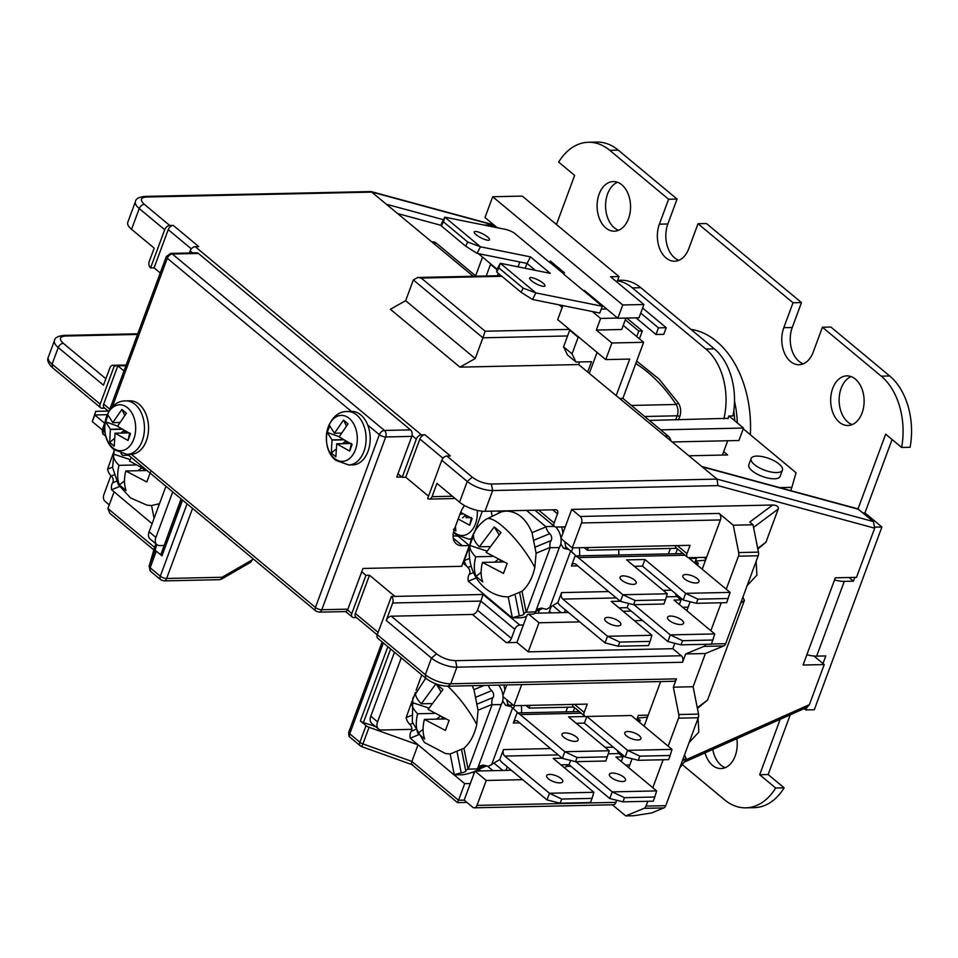 <?xml version="1.0" encoding="UTF-8"?>
<svg xmlns="http://www.w3.org/2000/svg" width="958" height="958" viewBox="0 0 958 958"><rect width="100%" height="100%" fill="white"/><g stroke="black" fill="none" stroke-linecap="round" stroke-linejoin="round"><path stroke-width="1.44" d="M477.24 510.398A22.98 15.484 88.7 0 1 470.486 531.834A22.98 15.484 88.7 0 1 454.451 532.528A22.98 15.484 88.7 0 1 453.613 531.786M458.199 518.973L469.695 525.235L472.15 518.601L460.666 512.338M455.421 526.481L455.876 530.948L453.445 529.199M468.929 517.679L469.911 517.655M466.678 517.751L466.031 517.763M462.546 517.823L465.528 515.308M463.265 513.991L460.008 514.099M462.965 513.811L460.103 513.847M469.695 525.235L471.396 517.619M349.227 418.383A22.98 15.484 88.7 0 1 355.442 449.709A22.98 15.484 88.7 0 1 334.426 458.379A22.98 15.484 88.7 0 1 328.211 427.052A22.98 15.484 88.7 0 1 349.227 418.383M348.676 464.965L352.772 464.881A26.728 18.01 -91.3 0 0 368.028 451.326A26.728 18.01 -91.3 0 0 367.525 424.526A26.728 18.01 -91.3 0 0 351.61 411.425L347.503 411.521A26.728 18.01 88.7 0 1 356.687 414.982A26.728 18.01 88.7 0 1 363.92 451.422A26.728 18.01 88.7 0 1 348.676 464.965L335.839 460.343C318.858 447.602 326.259 410.862 347.503 411.521M329.696 425.771L327.241 432.417L331.995 439.866L331.324 453.026L335.851 456.786L336.737 443.817L349.67 451.086L352.137 444.44L339.144 436.908L348.041 423.831L343.515 420.071L334.45 433.22L329.696 425.771M336.569 443.889L349.85 443.494M331.324 453.026L335.528 449.506M342.533 443.662L345.048 441.554A7.448 4.742 129.8 0 0 345.515 441.147M343.239 439.83L332.043 440.117M346.317 425.783L343.515 420.071M346.688 443.59L345.994 443.602M342.94 439.65L331.995 439.866M349.67 451.086L351.37 443.458M339.24 436.716L327.241 432.417M127.582 407.785A22.98 15.484 88.7 0 1 133.797 439.099A22.98 15.484 88.7 0 1 112.781 447.769A22.98 15.484 88.7 0 1 106.566 416.455A22.98 15.484 88.7 0 1 127.582 407.785M127.031 454.367L131.126 454.284A26.728 18.01 -91.3 0 0 146.382 440.728A26.728 18.01 -91.3 0 0 145.879 413.928A26.728 18.01 -91.3 0 0 129.965 400.827L125.857 400.911A26.728 18.01 88.7 0 1 135.042 404.384A26.728 18.01 88.7 0 1 142.275 440.812A26.728 18.01 88.7 0 1 127.031 454.367L114.194 449.733C97.213 437.004 104.614 400.264 125.857 400.911M108.05 415.173L105.596 421.807L110.35 429.256L109.679 442.416L114.206 446.189L115.092 433.208L128.025 440.476L130.492 433.83L117.499 426.31L126.396 413.233L121.87 409.461L112.805 422.61L108.05 415.173M114.924 433.279L128.204 432.896M109.679 442.416L113.882 438.908M120.888 433.064L123.402 430.956A7.448 4.742 129.8 0 0 123.869 430.549M121.594 429.232L110.398 429.519M124.672 415.185L121.87 409.461M125.043 432.98L124.348 433.004M121.295 429.052L110.35 429.256M128.025 440.476L129.725 432.86M117.595 426.106L105.596 421.807M425.699 678.192L412.814 698.166L412.335 721.985L424.454 742.486L445.53 753.563L450.152 753.982L463.947 748.282C470.21 742.749 474.473 734.834 476.749 724.511L478.03 710.213L473.947 689.64L472.174 685.688M534.815 567.519L536.109 553.221L532.025 532.648C525.966 518.553 517.32 511.368 506.099 511.093L501.752 511.704L486.185 519.224A43.577 11.436 52.8 0 1 501.968 525.81A43.577 11.436 -127.2 0 1 534.815 567.519C532.552 577.842 528.289 585.757 522.026 591.29L508.219 596.99L512.374 617.862A9.544 1.784 -11.2 0 1 519.32 615.922L515.26 595.493M476.114 234.698A8.598 2.155 -152.6 0 1 474.246 231.908A8.598 2.155 -152.6 0 1 479.635 232.483A8.598 2.155 -152.6 0 1 487.646 237.021A8.598 2.155 -152.6 0 1 489.514 239.811A8.598 2.155 -152.6 0 1 484.125 239.237A8.598 2.155 -152.6 0 1 476.114 234.698M531.534 280.802A8.598 2.155 -152.6 0 1 529.666 278.012A8.598 2.155 -152.6 0 1 535.055 278.586A8.598 2.155 -152.6 0 1 543.078 283.125A8.598 2.155 -152.6 0 1 544.934 285.915A8.598 2.155 -152.6 0 1 539.558 285.34A8.598 2.155 -152.6 0 1 531.534 280.802M776.663 472.569A16.705 6.239 -159.7 0 1 758.964 467.624A16.705 6.239 -159.7 0 1 751.096 458.535A16.705 6.239 -159.7 0 1 756.868 456.092A16.705 6.239 -159.7 0 1 774.579 461.038A16.705 6.239 -159.7 0 1 782.435 470.127A16.705 6.239 -159.7 0 1 776.663 472.569M782.435 470.127L780.135 476.354A16.705 6.239 -159.7 0 1 774.363 478.796A16.705 6.239 -159.7 0 1 756.664 473.851A16.705 6.239 -159.7 0 1 748.797 464.762L751.096 458.535M579.578 555.832A23.866 16.082 -91.3 0 0 579.243 547.736M736.81 738.678A24.824 16.729 88.7 0 1 735.193 755.97A24.824 16.729 88.7 0 1 721.027 768.555A24.824 16.729 88.7 0 1 705.04 752.868M725.242 767.657A24.824 16.729 88.7 0 1 712.764 749.419M852.141 424.598A24.824 16.729 88.7 0 1 841.148 388.265A24.824 16.729 88.7 0 1 851.099 376.578M862.092 412.922A24.824 16.729 88.7 0 1 847.926 425.508A24.824 16.729 88.7 0 1 833.149 413.341A24.824 16.729 88.7 0 1 832.682 388.457A24.824 16.729 88.7 0 1 846.848 375.871A24.824 16.729 88.7 0 1 861.625 388.026A24.824 16.729 88.7 0 1 862.092 412.922M628.532 218.604A24.824 16.729 88.7 0 1 614.365 231.189A24.824 16.729 88.7 0 1 599.588 219.023A24.824 16.729 88.7 0 1 599.121 194.139A24.824 16.729 88.7 0 1 613.288 181.553A24.824 16.729 88.7 0 1 628.065 193.708A24.824 16.729 88.7 0 1 628.532 218.604M618.581 230.291A24.824 16.729 88.7 0 1 607.588 193.947A24.824 16.729 88.7 0 1 617.539 182.259M685.82 574.525A8.598 3.209 -159.7 0 1 694.921 577.075A8.598 3.209 -159.7 0 1 698.969 581.745A8.598 3.209 -159.7 0 1 695.999 583.003A8.598 3.209 -159.7 0 1 686.886 580.464A8.598 3.209 -159.7 0 1 682.85 575.782A8.598 3.209 -159.7 0 1 685.82 574.525M623.047 575.902A8.598 3.209 -159.7 0 1 632.16 578.44A8.598 3.209 -159.7 0 1 636.196 583.111A8.598 3.209 -159.7 0 1 633.226 584.368A8.598 3.209 -159.7 0 1 624.125 581.829A8.598 3.209 -159.7 0 1 620.077 577.159A8.598 3.209 -159.7 0 1 623.047 575.902M670.456 616.066A8.598 3.209 -159.7 0 1 679.557 618.605A8.598 3.209 -159.7 0 1 683.605 623.275A8.598 3.209 -159.7 0 1 680.635 624.532A8.598 3.209 -159.7 0 1 671.522 621.993A8.598 3.209 -159.7 0 1 667.486 617.311A8.598 3.209 -159.7 0 1 670.456 616.066M607.683 617.431A8.598 3.209 -159.7 0 1 616.796 619.97A8.598 3.209 -159.7 0 1 620.832 624.652A8.598 3.209 -159.7 0 1 617.862 625.897A8.598 3.209 -159.7 0 1 608.761 623.359A8.598 3.209 -159.7 0 1 604.714 618.688A8.598 3.209 -159.7 0 1 607.683 617.431M612.378 773.046A8.598 3.209 -159.7 0 1 621.479 775.597A8.598 3.209 -159.7 0 1 625.526 780.267A8.598 3.209 -159.7 0 1 622.556 781.524A8.598 3.209 -159.7 0 1 613.455 778.986A8.598 3.209 -159.7 0 1 609.408 774.303A8.598 3.209 -159.7 0 1 612.378 773.046M549.617 774.423A8.598 3.209 -159.7 0 1 558.718 776.962A8.598 3.209 -159.7 0 1 562.765 781.632A8.598 3.209 -159.7 0 1 559.795 782.89A8.598 3.209 -159.7 0 1 550.694 780.351A8.598 3.209 -159.7 0 1 546.647 775.681A8.598 3.209 -159.7 0 1 549.617 774.423M521.499 712.824A23.866 16.082 -91.3 0 0 521.296 705.555M564.981 732.894A8.598 3.209 -159.7 0 1 574.082 735.433A8.598 3.209 -159.7 0 1 578.129 740.103A8.598 3.209 -159.7 0 1 575.159 741.36A8.598 3.209 -159.7 0 1 566.058 738.822A8.598 3.209 -159.7 0 1 562.011 734.139A8.598 3.209 -159.7 0 1 564.981 732.894M627.741 731.517A8.598 3.209 -159.7 0 1 636.842 734.056A8.598 3.209 -159.7 0 1 640.89 738.738A8.598 3.209 -159.7 0 1 637.92 739.983A8.598 3.209 -159.7 0 1 628.819 737.444A8.598 3.209 -159.7 0 1 624.772 732.774A8.598 3.209 -159.7 0 1 627.741 731.517M478.401 766.328L483.443 765.047A12.406 4.634 20.3 0 0 488.688 766.208L499.801 759.55A12.406 8.359 -91.3 0 0 502.327 762.736L546.994 799.906L549.461 793.26L504.782 756.09A4.778 3.221 88.7 0 1 503.489 749.575L499.801 759.55M517.009 713.027L513.32 723.003A4.778 3.221 88.7 0 1 516.039 720.584A4.778 3.221 88.7 0 1 517.679 721.194L562.358 758.365L564.813 751.719L520.146 714.56A12.406 8.359 -91.3 0 0 517.009 713.027L517.32 712.201L510.806 706.405A12.406 4.634 20.3 0 1 505.561 705.244L507.896 705.196L506.83 699.831M502.687 700.945L505.561 705.244M472.653 772.208L474.078 773.393M480.904 770.927L478.82 769.19L477.156 769.873M477.455 768.879A15.017 2.802 -11.2 0 1 477.527 769.058A15.017 2.802 -11.2 0 1 463.265 774.735L454.296 774.854A9.544 1.784 -11.2 0 1 461.241 772.902A4.778 0.886 168.8 0 0 465.875 771.082A4.778 0.886 168.8 0 0 465.851 771.01A9.544 1.784 -11.2 0 1 465.78 770.867A9.544 1.784 -11.2 0 1 468.091 769.166L477.455 768.879L501.262 704.525A15.017 10.73 67.6 0 0 498.639 685.102M536.48 609.336L541.51 608.055A12.406 4.634 20.3 0 0 546.755 609.228L557.879 602.558A12.406 8.359 -91.3 0 0 560.394 605.743L605.073 642.914L607.528 636.268L562.849 599.097A4.778 3.221 88.7 0 1 561.556 592.595L557.879 602.558M565.687 546.755L570.657 550.994L549.605 607.887M568.872 549.413A12.406 4.634 -159.7 0 1 563.639 548.251L565.962 548.204L564.717 541.593M560.765 543.952L563.639 548.251M538.671 510.135L554.119 522.972A4.778 3.042 -50.2 0 0 554.586 526.565A4.778 3.042 -50.2 0 0 556.107 527.056L556.191 527.487M519.32 615.922A4.778 0.886 -11.2 0 0 523.954 614.09A4.778 0.886 -11.2 0 0 523.918 614.018A9.544 1.784 -11.2 0 1 523.858 613.874A9.544 1.784 -11.2 0 1 526.17 612.174L535.534 611.887L559.34 547.545A15.017 10.73 67.6 0 0 555.796 527.044M526.493 616.545A15.017 2.802 -11.2 0 1 521.344 617.754L512.374 617.862M535.534 611.887A15.017 2.802 -11.2 0 1 535.594 612.066A15.017 2.802 -11.2 0 1 533.438 614.078L528.66 614.174L538.983 622.772L528.229 651.847L516.925 642.435L523.367 624.987L519.847 625.071A4.778 3.042 -50.2 0 0 514.781 629.298L511.404 638.435A4.778 3.042 -50.2 0 1 506.339 642.662L516.925 642.435M514.781 629.298L480.856 601.073L483.083 594.487L394.935 596.415L369.489 575.231L365.956 575.315L351.826 613.527A4.778 3.042 129.8 0 0 352.304 617.12A4.778 3.042 129.8 0 0 353.813 617.599L356.436 617.539M123.989 370.986L117.834 365.86L114.301 365.944L100.171 404.144A4.778 3.042 129.8 0 0 100.638 407.737A4.778 3.042 129.8 0 0 102.159 408.228L104.769 408.168M507.608 703.747L510.806 706.405M637.094 718.728L640.255 720.224L639.489 722.32M477.659 768.34L484.724 765.43M504.89 690.071L503.884 684.994M478.82 769.19L486.76 765.909M513.392 708.704L514.506 705.699M513.201 705.136L509.369 705.22M394.48 652.206L370.806 716.213L377.584 721.865A9.544 6.083 129.8 0 0 378.53 729.05A9.544 6.083 129.8 0 0 381.571 730.008L411.82 729.349M370.806 716.213A9.544 6.083 129.8 0 0 371.752 723.398L378.53 729.05M576.249 723.302L584.404 723.122L586.871 716.476L631.298 715.506L672.013 749.384L627.586 750.354L639.824 756.149L670.157 755.491L672.013 749.384M636.639 719.961L638.351 715.351L648.219 715.135L660.637 681.569M521.715 684.599L513.895 705.711L587.242 704.106L584.176 712.417A4.778 3.042 -50.2 0 0 584.643 716.009A4.778 3.042 -50.2 0 0 586.164 716.488L568.525 716.883L609.252 750.749L564.813 751.719L577.063 757.527L575.53 761.67L605.851 761.011L609.252 750.749M612.366 804.792L625.73 815.917L644.087 808.348L663.834 807.917A4.778 3.221 -91.3 0 0 665.75 805.666L698.274 717.734A4.778 3.221 -91.3 0 0 698.538 714.105L693.101 686.742L673.354 687.173L678.791 714.536A4.778 3.221 88.7 0 1 678.527 718.165L668.169 746.186M647.788 801.295L646.003 806.097A4.778 3.221 88.7 0 1 644.087 808.348M652.805 787.715L663.14 759.766M693.101 686.742L705.399 653.512L685.653 653.943L682.575 662.253L456.906 667.175A19.1 7.137 -159.7 0 1 431.483 658.074L425.34 674.683A19.1 7.137 20.3 0 0 450.763 683.784L676.432 678.863L673.354 687.173M676.432 678.863A4.778 3.221 88.7 0 1 673.702 681.282L448.033 686.215C439.902 685.94 432.489 683.305 425.819 678.276L377.751 638.291A4.778 3.042 129.8 0 1 377.272 634.699L391.403 596.487A4.778 3.221 88.7 0 1 392.696 602.989L386.242 620.437A4.778 3.042 129.8 0 1 391.307 616.21L436.549 653.847C442.333 658.122 448.679 660.397 455.613 660.673L456.906 667.175L450.763 683.784L448.033 686.203M648.219 715.135L644.135 726.188M632.088 758.748L628.771 767.717M522.685 779.668L486.245 780.471L477.024 805.391L615.958 802.361L616.724 800.277M615.958 802.361A4.778 3.221 88.7 0 1 613.24 804.78L474.306 807.81A4.778 3.221 88.7 0 1 472.665 807.187L464.187 800.134L458.535 800.253L457.708 801.978M192.57 508.423L166.644 578.476A4.778 3.221 88.7 0 1 163.926 580.895L219.37 579.686A4.778 3.221 -91.3 0 0 222.088 577.267A4.778 1.844 60 0 1 221.645 579.051L250.661 562.298L253.008 558.706M377.224 634.843L355.825 617.036A4.778 3.042 -50.2 0 1 355.358 613.443L369.489 575.231M394.935 596.415L391.403 596.487M108.829 411.545L104.171 407.665A4.778 3.042 -50.2 0 1 103.692 404.072L117.834 365.86L125.953 365.681M165.95 486.281L149.113 531.774L155.903 537.426A9.544 6.083 129.8 0 0 156.849 544.611A9.544 6.083 129.8 0 0 159.878 545.581L163.866 545.485M155.903 537.426L172.739 491.921M474.845 771.322L470.33 783.524L464.69 783.644L458.535 800.253L411.88 761.442C411.114 763.873 411.377 764.915 412.706 764.544M511.38 770.268L475.396 771.046M181.098 498.89L160.992 554.179A4.778 1.784 20.3 0 0 161.962 555.868L156.298 551.161A4.778 1.784 -159.7 0 1 155.34 549.473L156.753 544.527M417.808 744.749L369.058 727.29A4.778 1.784 -159.7 0 1 366.028 725.649L360.376 720.943A4.778 1.784 20.3 0 0 363.405 722.583L375.404 726.439M454.224 774.938L464.69 783.644M374.53 725.721L374.255 726.463M506.794 684.922L502.926 695.376M503.034 696.67L513.895 705.711M421.771 674.923L416.083 690.311M411.916 701.555L406.144 717.626A9.544 6.826 67.6 0 0 409.856 724.428A4.778 3.413 -112.4 0 1 411.221 731.289A9.544 6.826 67.6 0 0 410.228 738.199L454.104 774.938M501.262 704.525L492.101 704.729L468.294 769.082M476.294 697.017L491.67 690.67A9.544 6.826 -112.4 0 1 488.341 685.329M491.67 690.67A4.778 3.413 -112.4 0 1 493.035 697.532L477.563 703.902M478.03 710.213L492.041 704.441A9.544 6.826 -112.4 0 1 493.035 697.532M149.113 531.774A9.544 6.083 129.8 0 0 150.059 538.959L156.849 544.611M377.584 721.865L401.258 657.859M100.171 404.144L52.103 364.16L58.246 347.538L103.488 385.188L109.942 367.74A4.778 3.221 88.7 0 1 112.661 365.321A4.778 3.221 88.7 0 1 114.301 365.944M365.956 575.315L361.717 571.782L347.898 609.168A4.778 3.221 88.7 0 1 347.526 609.947L351.826 613.527M463.612 563.52L462.702 563.543M577.758 565.867L571.387 566.01L575.387 555.209L570.657 550.994M695.173 561.735L698.334 563.244L697.556 565.328M561.747 526.924L562.969 533.079M542.803 608.438L535.738 611.36M564.657 528.517L564.334 526.876M462.918 562.945L466.702 566.094M568.477 612.473L538.252 613.132L539.486 609.803M559.34 547.545L550.167 547.736L526.361 612.09M534.372 540.025L549.736 533.678A9.544 6.826 -112.4 0 1 546.024 526.876L526.517 510.398M549.736 533.678A4.778 3.413 -112.4 0 1 551.101 540.54L535.642 546.922M536.109 553.221L550.108 547.449A9.544 6.826 -112.4 0 1 551.101 540.54M554.383 526.397L545.964 526.577M642.555 620.509L634.4 620.688M579.794 621.886L538.983 622.772M631.25 611.096L623.083 611.276M538.252 613.132L534.863 613.204M523.367 624.987L527.139 614.808L528.66 614.174M482.329 511.213L474.15 533.319M469.995 544.575L464.211 560.634A9.544 6.826 67.6 0 0 467.923 567.435A4.778 3.413 -112.4 0 1 469.288 574.297A9.544 6.826 67.6 0 0 468.294 581.207L512.171 617.946M486.185 519.224C456.535 539.342 468.067 591.062 503.609 596.571L508.219 596.99M505.968 770.376L507.273 766.855M525.846 705.447L529.008 708.082L573.938 707.1M530.014 705.363L529.008 708.082M109.284 504.854L105.081 501.357A4.778 3.221 88.7 0 1 103.787 494.855L110.888 475.647M114.038 492.017L107.919 508.542L109.847 513.344L153.819 549.928M155.891 543.809L154.573 547.353L107.919 508.542M417.999 744.905L411.88 761.442L362.914 743.899L361.801 746.677L360.352 745.851A4.778 3.042 -50.2 0 1 359.885 742.258L349.742 733.828A4.778 1.784 -159.7 0 1 348.796 732.092L381.979 642.387L382.925 644.111L349.742 733.828A4.778 3.042 129.8 0 0 350.221 737.42L360.352 745.851M470.33 783.524L464.187 800.134M477.024 805.391A4.778 3.221 88.7 0 1 474.306 807.81M486.245 780.471L475.096 771.19M571.459 551.712L572.884 547.88M548.826 612.904L550.97 607.121M564.346 612.557L565.34 609.863M584.224 547.629L587.386 550.263L588.404 547.545M104.673 423.208L94.782 414.97L92.315 421.616L102.243 429.879M401.833 476.976L396.744 477.096L397.977 473.767L402.216 477.3L405.749 477.228L419.879 439.015A4.778 3.042 -50.2 0 1 424.945 434.788L421.412 434.86A4.778 3.042 129.8 0 0 416.347 439.087L412.048 435.519A4.778 3.221 -91.3 0 0 410.515 429.891L198.438 253.451A4.778 3.221 -91.3 0 0 196.797 252.828L170.704 253.403A4.778 3.221 88.7 0 1 172.344 254.014L384.421 430.453A4.778 3.221 88.7 0 1 385.715 436.956L321.804 609.731A4.778 3.221 88.7 0 1 319.074 612.15L345.167 611.587A4.778 3.221 -91.3 0 0 347.526 609.947M617.455 750.617A4.778 3.221 -91.3 0 0 619.024 753.587L608.318 753.826M647.464 717.195L637.345 718.069M675.534 593.637A4.778 3.221 -91.3 0 0 677.102 596.606L666.385 596.834M705.531 560.202L695.412 561.077M571.387 566.01A4.778 3.221 88.7 0 1 574.117 563.591A4.778 3.221 88.7 0 1 575.758 564.214L620.437 601.385L622.892 594.738L635.142 600.534L665.463 599.864L667.319 593.768L626.604 559.891L644.938 559.484L685.653 593.361L730.08 592.391L689.365 558.514L696.418 558.358L695.46 557.556M667.319 593.768L622.892 594.738L578.213 557.568A12.406 8.359 -91.3 0 0 575.075 556.047M528.229 651.847L672.803 648.686L674.803 643.285M686.838 610.725L688.167 607.156L682.695 607.276M663.834 807.917L651.68 812.935L633.897 815.737L625.73 815.917M565.795 764.724L567.723 766.328L570.98 766.256M625.586 765.071L629.789 764.975M567.723 766.328A4.778 3.042 129.8 0 0 564.501 767.849M586.871 716.476L627.586 750.354L625.131 757L638.291 760.305L668.624 759.646L670.157 755.491M584.404 723.122L625.131 757M572.549 704.429A4.778 3.042 129.8 0 0 573.339 706.597L584.643 716.009M684.431 762.077L807.319 707.184L809.39 704.645L824.227 664.565L803.067 665.02L835.328 577.806L856.488 577.351L874.678 528.181L873.421 521.571L857.733 508.806L701.879 466.486M482.473 562.418C480.605 569.818 480.7 576.345 482.76 581.973L475.97 576.321C473.911 570.74 473.815 564.226 475.695 556.778C471.516 552.55 469.564 548.766 469.839 545.437L473.527 535.474C473.24 538.779 475.18 542.551 479.371 546.802L494.244 526.924L501.034 532.564L486.161 552.455L507.165 563.46L503.477 573.423L482.473 562.418L503.489 561.963M436.177 683.904L442.967 689.556L428.094 709.435L449.098 720.44L445.41 730.415L424.406 719.41C422.538 726.811 422.634 733.325 424.693 738.965L417.904 733.313C415.844 727.733 415.748 721.218 417.616 713.758C413.437 709.543 411.485 705.759 411.772 702.43L415.461 692.454C415.161 695.759 417.113 699.544 421.304 703.795L435.279 684.742M556.107 527.056L565.268 526.852L561.005 538.396M113.319 453.134L107.547 469.192A9.544 6.826 67.6 0 0 111.26 476.006A4.778 3.413 -112.4 0 1 112.625 482.856A9.544 6.826 67.6 0 0 111.631 489.766L152.106 523.691M114.206 449.745L112.613 467.636L118.373 484.664L130.504 497.909L146.933 505.141L151.556 505.549L159.519 503.657M150.502 472.019L146.814 481.982L125.809 470.989C123.941 478.389 124.037 484.904 126.097 490.532L119.307 484.892C117.247 479.311 117.151 472.785 119.02 465.337C114.84 461.109 112.9 457.337 113.176 453.996L114.325 449.841M120.959 453.481L122.708 455.373L128.647 455.242M131.342 457.481L129.498 461.014L147.209 470.689M361.717 571.782L362.95 568.465L461.684 566.31L469.36 545.545L458.056 536.133L453.074 535.857M453.242 538.145L462.307 545.701L469.36 545.545M462.307 545.701A19.1 12.167 -50.2 0 1 456.236 543.761A19.1 12.167 -50.2 0 1 454.343 529.391L460.499 512.781A19.1 12.167 -50.2 0 1 464.546 505.549M412.048 435.519A4.778 3.221 88.7 0 1 411.808 436.393L397.977 473.767M506.339 642.662L472.414 614.437L391.307 616.21M472.414 614.437A4.778 3.042 129.8 0 0 477.467 610.21L511.404 638.435M392.696 602.989L480.856 601.073L477.467 610.21M156.298 551.161L150.155 567.771A4.778 3.042 129.8 0 0 150.634 571.363L149.089 566.37A4.778 4.431 16 0 1 149.185 566.082L155.34 549.473M154.406 547.94L149.185 566.082A4.778 1.784 -159.7 0 0 150.155 567.771L160.297 576.201L187.061 503.848M466.953 802.433L457.553 802.636L411.76 764.532M561.017 538.516L572.285 547.892L690.047 545.318L686.982 553.628A4.778 3.042 129.8 0 0 687.449 557.221A4.778 3.042 129.8 0 0 688.97 557.7L706.597 557.317L720.428 519.943L581.494 522.972A4.778 3.221 -91.3 0 0 580.201 516.47L719.135 513.428L733.277 525.2L738.702 552.562L758.449 552.131L753.024 524.768L749.767 522.05L772.663 505.022L571.722 509.405L580.201 516.47M618.748 549.581A28.644 19.304 -91.3 0 0 618.988 554.969M587.386 550.263L676.743 548.311M687.449 557.221L676.144 547.808A4.778 3.042 -50.2 0 1 675.354 545.641M672.803 648.686L681.282 655.751A4.778 3.221 88.7 0 1 682.575 662.253M107.224 414.694L94.782 414.97L95.716 411.353L92.315 421.616M63.312 343.311A4.778 3.042 -50.2 0 0 58.246 347.538A19.1 7.137 -159.7 0 1 54.438 340.617C54.738 337.815 57.851 336.078 63.767 335.408A4.778 3.221 -91.3 0 1 65.407 336.03C59.48 336.581 58.785 339.012 63.312 343.311L105.871 378.733M560.885 764.831L569.04 764.652L609.767 798.529L622.928 801.834L653.26 801.175L654.793 797.02L624.472 797.679L612.222 791.883L575.902 761.67M561.699 799.056L560.167 803.211L590.487 802.541L592.032 798.385L561.699 799.056L549.461 793.26L593.888 792.29L553.173 758.413L562.178 758.209M546.994 799.906L560.167 803.211M609.767 798.529L612.222 791.883L656.649 790.913L615.934 757.036L622.987 756.88L619.024 753.587M621.287 761.49L622.987 756.88M698.071 718.284L698.813 732.128L689.089 742.57M647.871 716.081L646.782 715.171M562.358 758.365L575.53 761.67M618.964 607.839L627.119 607.659L667.834 641.537L681.006 644.842L711.327 644.183L712.86 640.028L682.539 640.698L670.289 634.891L633.968 604.678M619.778 642.064L618.233 646.219L648.566 645.56L650.099 641.405L619.778 642.064L607.528 636.268L651.955 635.298L611.24 601.42L620.245 601.229M605.073 642.914L618.233 646.219M667.834 641.537L670.289 634.891L714.716 633.921L674.001 600.055L681.054 599.9L677.102 596.606M679.354 604.498L681.054 599.9M756.149 561.292L756.892 575.147L747.168 585.589M705.95 559.089L703.89 557.376M694.718 562.969L696.418 558.358M634.328 566.31L642.483 566.13L683.198 600.007L696.37 603.312L726.691 602.654L730.08 592.391M620.437 601.385L633.597 604.69L635.142 600.534M706.597 557.317L702.202 569.196M690.167 601.756L688.167 607.156M685.653 653.943L704.01 646.375A4.778 3.221 88.7 0 0 705.854 644.303M710.872 630.723L721.218 602.774M726.236 589.194L738.45 556.191A4.778 3.221 -91.3 0 0 738.702 552.562M719.135 513.428A4.778 3.221 88.7 0 1 720.428 519.943M678.432 597.708L680.384 597.672M742.881 597.157L744.426 600.391L707.555 700.07L697.412 708.429M705.399 653.512L723.757 645.943A4.778 3.221 -91.3 0 0 725.673 643.692L758.197 555.76A4.778 3.221 -91.3 0 0 758.449 552.131M621.323 755.503L623.275 755.467M679.677 768.017L685.126 760.82L686.048 758.209L684.503 754.988M424.945 434.788L450.392 455.96L446.859 456.032A4.778 3.042 129.8 0 0 441.794 460.259L427.663 498.471A4.778 3.221 88.7 0 0 429.304 499.094A4.778 3.221 88.7 0 0 432.034 496.675L436.944 483.383L459.565 502.196A19.1 7.137 20.3 0 0 484.976 511.309L555.508 509.764A4.778 3.042 -50.2 0 1 557.017 510.243A4.778 3.042 -50.2 0 1 557.496 513.835L552.67 509.824M554.119 522.972L557.496 513.835M565.268 526.852L571.722 509.405M757.85 549.078L765.933 542.24L778.231 509.021C778.698 506.531 776.842 505.189 772.663 505.022M675.641 553.736L677.438 548.886M573.147 711.698L574.632 707.675M577.063 757.527L607.384 756.856M639.824 756.149L638.291 760.305M567.591 707.244L565.891 711.854M473.24 276.263L371.069 191.564L144.766 196.402L146.406 197.025C140.479 197.588 139.784 200.006 144.311 204.317L169.758 225.489L173.278 225.405A4.778 3.042 129.8 0 0 168.225 229.645L191.325 248.864M475.611 275.844L436.261 243.104A9.544 6.431 -91.3 0 0 432.98 241.859L431.914 241.883M670.983 440.788A9.544 6.431 -91.3 0 0 668.121 436.01L622.88 398.372L643.62 342.305L623.251 325.361M874.678 528.181L717.937 485.622L717.039 479.108L578.632 364.555L459.936 367.142L390.373 309.266L405.653 300.704L475.216 358.567L482.904 337.803L413.341 279.928L405.653 300.704M806.875 654.709A19.1 7.137 20.3 0 0 816.647 656.134L825.82 655.931L822.994 663.547M854.871 577.387L853.47 581.183L844.297 581.374A19.1 7.137 -159.7 0 1 834.538 579.961M853.47 581.183L849.063 577.506M824.227 664.565L813.977 656.038M119.307 484.892L124.468 480.964M137.952 470.713L141.461 468.055M119.02 465.337L135.689 464.977M130.192 459.612L113.176 453.996M146.825 470.522L125.809 470.989M475.97 576.321L481.144 572.393M494.615 562.154L498.124 559.496M475.695 556.778L492.352 556.406M486.868 551.042L469.839 545.437M479.371 546.802L489.394 546.587M498.962 534.552L494.244 526.924M417.904 733.313L423.065 729.385M436.549 719.147L440.045 716.476M417.616 713.758L434.273 713.399M428.789 708.034L411.772 702.43M421.304 703.795L431.328 703.579M440.884 691.544L436.225 683.976M445.422 718.955L424.406 719.41M131.569 229.309L139.245 208.545A19.1 7.137 -159.7 0 1 135.437 201.611L127.761 222.376A19.1 7.137 20.3 0 0 131.569 229.309L154.19 248.134L149.268 261.414A4.778 3.221 88.7 0 0 150.562 267.929L154.082 267.845L160.249 272.97M405.749 477.228L428.513 496.172M572.285 547.892L581.494 522.972M173.278 225.405L198.737 246.577L195.204 246.661A4.778 3.042 129.8 0 0 190.139 250.888L189.361 252.996M416.347 439.087L402.216 477.3M670.408 548.455L668.397 553.892M108.278 411.09L95.716 411.353M570.609 760.436L569.04 764.652M592.032 798.385L593.888 792.29M654.793 797.02L656.649 790.913M628.676 603.444L627.119 607.659M650.099 641.405L651.955 635.298M712.86 640.028L714.716 633.921M644.938 559.484L642.483 566.13M683.198 600.007L685.653 593.361L697.903 599.157L728.224 598.499M633.597 604.69L663.93 604.019L665.463 599.864M733.277 525.2L753.024 524.768M446.859 456.032L472.306 477.204C478.09 481.479 484.449 483.754 491.37 484.029L492.663 490.532L484.976 511.309M478.365 253.631L491.226 264.324L490.52 264.348L486.209 275.988M493.825 224.855L484.113 225.07M482.545 257.115L475.479 276.215M690.874 329.336A96.363 64.94 88.7 0 1 750.342 434.716M682.347 764.688L724.535 799.786A62.054 41.817 88.7 0 0 745.863 807.834L754.317 807.654A62.054 41.817 -91.3 0 0 784.123 787.823L768.148 774.531L790.242 714.812M780.183 719.302L759.682 774.723L775.657 788.015A62.054 41.817 88.7 0 1 745.863 807.834M804.217 708.573L805.846 709.926L814.3 709.746L881.899 526.996L864.942 512.889L892.078 439.506M806.768 707.435L805.846 709.926M901.634 447.446L910.1 447.266A62.054 41.817 -91.3 0 0 889.695 375.979L830.885 327.049L822.419 327.229L881.228 376.159A62.054 41.817 88.7 0 1 901.634 447.446L885.659 434.166L858.021 508.902M822.419 327.229L813.198 352.149A24.824 16.729 88.7 0 1 799.044 364.735A24.824 16.729 88.7 0 1 784.255 352.568A24.824 16.729 88.7 0 1 783.8 327.684L792.254 327.492L801.475 302.572L706.465 223.537L698.011 223.717L793.008 302.764L783.8 327.684M698.011 223.717L688.79 248.637A24.824 16.729 88.7 0 1 674.624 261.223A24.824 16.729 88.7 0 1 659.846 249.056A24.824 16.729 88.7 0 1 659.379 224.172L667.846 223.98L677.067 199.072L618.245 150.131A62.054 41.817 -91.3 0 0 596.918 142.083L588.452 142.263A62.054 41.817 88.7 0 1 609.779 150.322L668.6 199.252L659.379 224.172M556.454 224.519L574.632 175.386L558.658 162.094A62.054 41.817 88.7 0 1 588.452 142.263M643.62 342.305L611.887 342.988L605.743 359.609L629.717 359.082L616.317 395.307M620.077 398.432L622.88 398.372M625.945 318.08L621.718 329.504L596.331 330.055L611.887 342.988M597.062 352.388L589.457 372.961M562.861 305.59L557.676 319.613L570.393 330.199L569.687 330.211L563.543 346.832L572.034 353.885L578.177 337.276L578.883 337.252L605.743 359.609M572.034 353.885L576.009 362.04L591.517 361.693L587.685 372.075M874.953 527.151L881.899 526.996M154.082 267.845L168.225 229.645M728.104 418.73A57.288 38.607 -91.3 0 0 728.2 418.323L649.416 420.442M150.562 267.929L164.692 229.716A4.778 3.042 -50.2 0 1 169.758 225.489M624.472 797.679L622.928 801.834M682.539 640.698L681.006 644.842M697.903 599.157L696.37 603.312M559.077 304.836L562.178 307.41M578.632 364.555L579.59 361.956M459.936 367.142L475.216 358.567M498.292 273.317L497.394 275.736M496.939 269.677L490.52 264.348M491.226 264.324L497.154 269.258M639.429 338.809L642.315 330.977L626.795 318.068M518.027 266.851L519.823 261.977M491.526 226.567L490.484 226.351M636.747 336.581L638.794 331.061L625.299 319.828M638.794 331.061L642.315 330.977M775.657 788.015L784.123 787.823M759.682 774.723L768.148 774.531M863.038 512.925L864.942 512.889M803.259 363.836A24.824 16.729 88.7 0 1 792.254 327.492M793.008 302.764L801.475 302.572M678.839 260.325A24.824 16.729 88.7 0 1 667.846 223.98M668.6 199.252L677.067 199.072M570.393 330.199L578.883 337.252M596.331 330.055L600.63 318.427L592.355 311.53M616.964 282.083L619.012 276.563L522.302 196.103L492.687 196.749L484.999 217.514L494.903 225.753L490.664 225.849M619.012 276.563L610.545 276.742L643.908 304.512L622.748 304.967L492.687 196.749M622.748 304.967L617.838 318.26L584.476 290.502L584.2 291.232L602.295 306.285L535.881 292.909L532.48 299.483L599.804 313.026L602.295 306.285M617.587 318.056L600.63 318.427M578.177 337.276L569.687 330.211M576.009 362.04L567.519 354.975L563.543 346.832M636.663 361.094L659.032 379.045L678.432 403.114C680.863 407.27 681.294 411.796 679.749 416.694L678.587 419.808M617.443 280.778A57.288 38.607 88.7 0 1 632.364 287.879L705.878 349.047A57.288 38.607 88.7 0 1 723.877 418.826M728.2 418.323A57.288 38.607 -91.3 0 0 728.703 416.023L732.93 415.928A57.288 38.607 -91.3 0 0 714.345 348.856L640.818 287.699A57.288 38.607 -91.3 0 0 621.131 280.263L617.611 280.335M660.733 429.855L743.516 428.046L729.05 416.011M413.341 279.928L417.808 277.473L421.233 278.06L501.872 276.299M569.411 329.384L485.131 331.229L482.904 337.803L567.567 335.959M525.188 268.288L526.984 263.426M497.262 227.717L494.903 225.753M723.673 451.685L727.613 454.942L689.018 455.792M779.68 487.61L791.871 487.347L796.062 472.761L743.228 428.813M722.428 455.062L727.721 440.752M672.396 441.961L738.905 440.512L743.516 428.046M563.927 274.072L550.155 262.624L552.215 262.576M550.155 262.624L550.275 260.971L564.418 272.731L563.843 274.287L584.2 291.232M617.838 318.26L638.998 317.793L643.908 304.512M443.434 221.813L441.315 225.908L441.434 223.729L444.835 217.167L443.434 221.813L467.755 242.039L480.461 246.805L444.835 217.167L505.74 229.429A9.544 2.395 27.4 0 1 514.003 232.83L549.7 262.528M498.855 267.917L496.735 272.024L496.855 269.833L500.256 263.27L498.855 267.917L523.176 288.154L535.881 292.909L500.256 263.27L550.263 273.341L530.469 256.876L480.461 246.805L477.06 253.367L527.068 263.438L535.366 270.336M790.673 490.592L791.871 487.347M590.523 295.543L589.745 295.555M636.004 317.864L656.002 334.498L663.762 334.33L666.217 327.684L642.602 308.033M601.241 309.135L606.725 309.015M496.735 272.024L521.056 292.25L532.48 299.483M530.469 256.876L527.068 263.438M441.315 225.908L465.636 246.146L477.06 253.367M599.013 302.596L598.235 302.608M640.734 313.098L658.457 327.852L666.217 327.684M658.457 327.852L656.002 334.498M523.176 288.154L521.056 292.25M467.755 242.039L465.636 246.146M471.731 538.671A26.728 18.01 88.7 0 1 468.69 539.126L471.587 539.067M467.468 517.715L465.073 515.715M347.455 443.554L345.048 441.554M125.809 432.956L123.402 430.956M476.749 724.511A43.577 11.436 -127.2 0 0 447.757 686.215M512.578 707.974L491.538 764.879M492.903 770.663L487.299 766.017M494.244 763.346L502.782 770.448M503.489 749.575L550.563 748.557M605.169 747.36L613.324 747.18M640.255 720.224L637.058 720.296M519.679 722.859L513.32 723.003M377.272 634.699L425.34 674.683L425.819 678.276M378.123 632.388L355.358 613.443M109.859 409.198L103.692 404.072M52.103 364.16L52.57 367.752C48.259 363.633 46.834 360.124 48.295 357.226A19.1 7.137 -159.7 0 0 52.103 364.16M411.15 715.554L406.144 717.626M484.185 685.425L473.947 689.64M450.152 753.982L454.296 774.854M410.228 738.199L418.119 734.942M415.149 729.661L411.221 731.289M409.856 724.428L412.694 723.254M468.091 769.166L463.947 748.282M461.241 772.902L457.194 752.473M483.083 594.487L519.847 625.071M561.556 592.595L608.629 591.565M663.235 590.367L671.402 590.188M698.334 563.244L695.125 563.304M546.024 526.876L532.025 532.648M491.191 511.165L492.041 515.476M469.228 558.562L464.211 560.634M498.807 512.566L498.495 511.009M468.294 581.207L476.198 577.949M473.216 572.68L469.288 574.297M467.923 567.435L470.761 566.274M526.17 612.174L522.026 591.29M436.549 653.847L431.483 658.074L386.242 620.437M383.308 642.914L382.925 644.111M369.058 727.29L362.914 743.899A4.778 1.784 20.3 0 1 359.885 742.258L366.028 725.649M360.376 720.943L387.846 646.686M182.583 500.112L161.962 555.868M160.992 554.179L181.361 499.106M390.625 648.997L363.405 722.583M553.089 605.911L561.16 612.629M551.281 612.845L549.425 611.3M150.634 571.363L160.764 579.794A4.778 3.042 -50.2 0 1 160.297 576.201A4.778 1.784 20.3 0 0 166.644 578.476L222.088 577.267L252.684 559.604M558.215 754.916L504.782 756.09M616.281 597.936L562.849 599.097M646.003 806.097L665.75 805.666M698.274 717.734L678.527 718.165M678.791 714.536L698.538 714.105M574.525 704.393L584.176 712.417M520.146 714.56L581.29 713.219M112.553 467.133L107.547 469.192M151.556 505.549L154.094 518.326M111.631 489.766L119.534 486.508M116.553 481.239L112.625 482.856M111.26 476.006L114.098 474.833M158.872 505.417L158.597 504.052M347.898 609.168L321.804 609.731A4.778 1.784 -159.7 0 1 315.445 607.456L379.356 434.681A4.778 1.784 20.3 0 0 385.715 436.956L411.808 436.393M578.213 557.568L685.066 555.233M681.282 655.751L455.613 660.673M65.407 336.03L137.509 334.45M744.426 600.391L740.642 603.205M697.268 707.722L707.555 700.07M723.757 645.943L704.01 646.375M685.377 760.041L809.39 704.645M717.937 485.622L492.663 490.532A19.1 7.137 -159.7 0 1 467.253 481.431L459.565 502.196M436.261 243.104L433.447 243.164M665.319 436.07L668.121 436.01M844.297 581.374L816.647 656.134M145.245 470.558L143.305 468.953M501.908 561.999L499.98 560.382M443.841 718.979L441.901 717.374M104.685 427.472L103.38 431.016A4.778 1.784 -159.7 0 1 102.422 429.292C102.111 432.597 102.59 434.369 103.847 434.609L105.895 436.309M105.069 432.429L103.38 431.016A4.778 3.042 129.8 0 0 103.847 434.609M198.438 253.451L172.344 254.014A4.778 3.042 129.8 0 0 167.291 258.253L112.23 407.078M192.582 252.924L190.139 250.888M170.704 253.403L166.333 256.516A4.778 1.784 20.3 0 0 167.291 258.253L351.406 411.425M367.716 425.005L379.356 434.681A4.778 3.042 -50.2 0 1 384.421 430.453L410.515 429.891M127.582 454.355L315.912 611.048A4.778 3.042 -50.2 0 1 315.445 607.456L131.33 454.272M686.982 553.628L677.33 545.593M146.406 197.025L372.075 192.103L492.807 224.879M711.399 644.004L725.673 643.692M758.197 555.76L738.45 556.191M679.94 767.31L685.126 760.82M682.264 761.023L686.048 758.209M873.421 521.571L717.039 479.108L491.37 484.029M778.231 509.021L753.539 527.391M757.706 548.371L765.933 542.24M441.339 225.417L397.965 213.634M386.781 204.329L443.506 219.729M195.204 246.661L421.412 434.86M702.334 466.869L858.715 509.333M432.034 496.675L452.38 496.232M419.879 439.015L442.991 458.235M164.692 229.716L139.245 208.545A4.778 3.042 -50.2 0 1 144.311 204.317M472.306 477.204L467.253 481.431L441.794 460.259M734.511 401.103A79.622 53.66 88.7 0 1 737.277 422.861M881.228 376.159L889.695 375.979M609.779 150.322L618.245 150.131M632.364 287.879L640.818 287.699M705.878 349.047L714.345 348.856M485.131 331.229L421.233 278.06M733.816 410.563L734.822 420.813M675.689 419.867L677.198 415.784A9.544 6.431 -91.3 0 0 676.109 404.468L678.432 403.114M631.394 405.45L676.109 404.468A181.409 122.253 -91.3 0 0 635.777 363.513M644.674 416.502L677.198 415.784A1.904 0.719 -159.7 0 1 679.749 416.694M453.505 532.229L455.864 534.504L468.69 539.126M334.51 433.244L341.156 433.1M336.665 443.794L348.904 443.518M112.864 422.646L119.51 422.49M115.02 433.184L127.258 432.92M352.304 617.12L345.587 611.527M100.638 407.737L52.57 367.752M461.648 750.054L465.78 770.867M112.661 365.321L126.193 365.022M519.727 593.074L523.858 613.874M54.438 340.617L48.295 357.226M149.089 566.37L154.477 547.653M411.832 764.592L361.801 746.677M575.123 555.927L683.066 553.568M517.045 712.92L579.291 711.555M63.767 335.408L137.748 333.791M219.37 579.686L221.645 579.051M166.333 256.516L109.212 410.922M105.117 422.011L102.422 429.292M315.912 611.048L319.074 612.15M163.926 580.895L160.764 579.794M350.221 737.42C348.975 736.953 348.508 735.169 348.796 732.092M493.693 224.855L371.069 191.564M554.586 526.565L534.923 510.207M429.304 499.094L455.146 498.531M135.437 201.611C135.737 198.821 138.838 197.085 144.766 196.402M501.106 275.653L417.808 277.473"/></g></svg>
